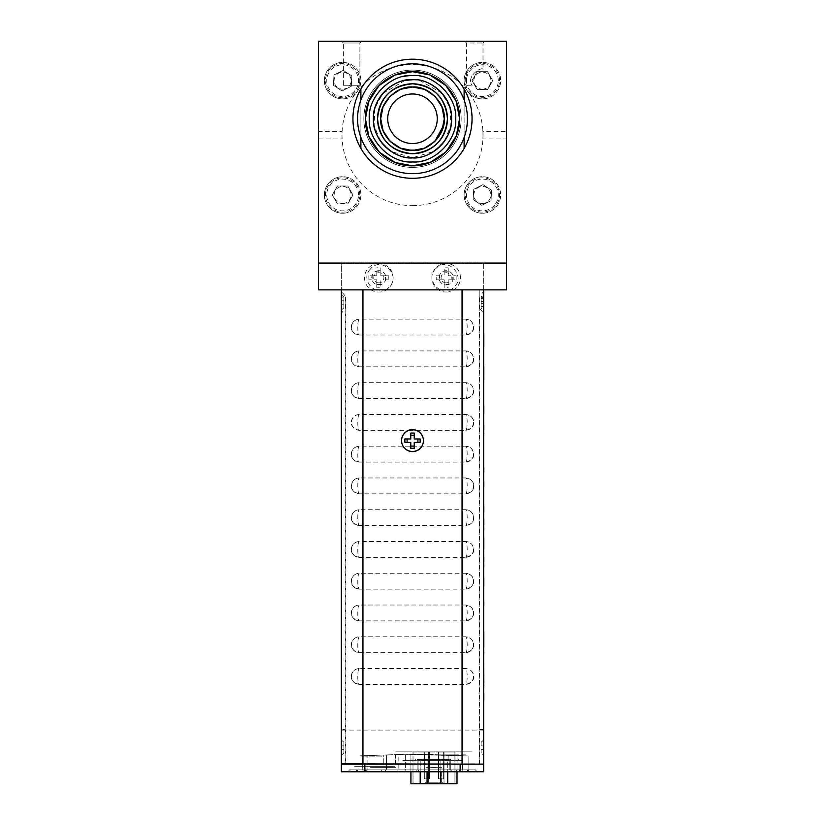 <?xml version="1.0" encoding="UTF-8"?>
<svg xmlns="http://www.w3.org/2000/svg" width="825" height="825" viewBox="0 0 825 825"><rect width="100%" height="100%" fill="white"/><g stroke="black" fill="none" stroke-linecap="round" stroke-linejoin="round"><path stroke-width="0.62" stroke-dasharray="4.12 3.09" d="M446.17 284.924A7.116 7.116 0 0 0 453.286 277.808A7.116 7.116 0 0 0 446.17 270.693A7.116 7.116 0 0 0 439.055 277.808A7.116 7.116 0 0 0 446.17 284.924M446.17 292.102A14.293 14.293 0 0 0 460.463 277.808A14.293 14.293 0 0 0 446.17 263.515A14.293 14.293 0 0 0 431.877 277.808A14.293 14.293 0 0 0 446.17 292.102M436.198 279.84L444.139 279.84L436.198 279.84L436.198 275.777L439.508 275.777L439.508 279.84M439.508 275.777L436.198 275.777M448.202 284.47L448.202 279.84L448.202 284.47L444.139 284.47L444.139 279.84L444.139 287.781L448.202 287.781M452.822 279.84L448.202 279.84L456.142 279.84L452.822 279.84L452.822 275.777L456.142 275.777L448.202 275.777L452.822 275.777M456.142 279.84L456.142 275.777M448.202 267.836L448.202 275.777L448.202 267.836L444.139 267.836L444.139 275.777L444.139 267.836M448.202 271.147L444.139 271.147M444.139 287.781L444.139 284.47M378.83 270.693A7.116 7.116 0 0 0 371.714 277.808A7.116 7.116 0 0 0 378.83 284.924A7.116 7.116 0 0 0 385.945 277.808A7.116 7.116 0 0 0 378.83 270.693M378.83 263.515A14.293 14.293 0 0 0 364.537 277.808A14.293 14.293 0 0 0 378.83 292.102A14.293 14.293 0 0 0 393.123 277.808A14.293 14.293 0 0 0 378.83 263.515M388.802 275.777L380.861 275.777L388.802 275.777L388.802 279.84L385.492 279.84L385.492 275.777M385.492 279.84L388.802 279.84M376.798 271.147L376.798 275.777L376.798 271.147L380.861 271.147L380.861 275.777L380.861 267.836L376.798 267.836M372.178 275.777L376.798 275.777L368.858 275.777L372.178 275.777L372.178 279.84L368.858 279.84L376.798 279.84L372.178 279.84M368.858 275.777L368.858 279.84M376.798 287.781L376.798 279.84L376.798 287.781L380.861 287.781L380.861 279.84L380.861 287.781M376.798 284.47L380.861 284.47M380.861 267.836L380.861 271.147M358.504 194.978A15.881 15.881 0 0 0 342.623 179.097A15.881 15.881 0 0 0 326.741 194.978A15.881 15.881 0 0 0 342.623 210.86A15.881 15.881 0 0 0 358.504 194.978M359.772 194.978A17.15 17.15 0 0 0 342.623 177.818A17.15 17.15 0 0 0 325.473 194.978A17.15 17.15 0 0 0 342.623 212.128A17.15 17.15 0 0 0 359.772 194.978M337.456 186.017L332.279 194.978L337.456 203.93L347.799 203.93L352.966 194.978L347.799 186.017L337.456 186.017L347.799 186.017L352.966 194.978L347.799 203.93L337.456 203.93L332.279 194.978L337.456 186.017M495.67 203.662A15.881 15.881 0 0 0 491.061 181.675A15.881 15.881 0 0 0 469.085 186.285A15.881 15.881 0 0 0 473.684 208.271A15.881 15.881 0 0 0 495.67 203.662M496.733 204.352A17.15 17.15 0 0 0 491.752 180.613A17.15 17.15 0 0 0 468.012 185.594A17.15 17.15 0 0 0 472.993 209.333A17.15 17.15 0 0 0 496.733 204.352M482.945 184.645L473.715 189.317L473.148 199.64L481.8 205.301L491.03 200.63L491.607 190.307L482.945 184.645L491.607 190.307L491.03 200.63L481.8 205.301L473.148 199.64L473.715 189.317L482.945 184.645M498.259 80.633A15.881 15.881 0 0 0 482.377 64.752A15.881 15.881 0 0 0 466.496 80.633A15.881 15.881 0 0 0 482.377 96.515A15.881 15.881 0 0 0 498.259 80.633M499.527 80.633A17.15 17.15 0 0 0 482.377 63.484A17.15 17.15 0 0 0 465.228 80.633A17.15 17.15 0 0 0 482.377 97.783A17.15 17.15 0 0 0 499.527 80.633M477.201 71.682L472.034 80.633L477.201 89.595L487.544 89.595L492.721 80.633L487.544 71.682L477.201 71.682L487.544 71.682L492.721 80.633L487.544 89.595L477.201 89.595L472.034 80.633L477.201 71.682M355.915 89.317A15.881 15.881 0 0 0 351.316 67.341A15.881 15.881 0 0 0 329.33 71.95A15.881 15.881 0 0 0 333.939 93.926A15.881 15.881 0 0 0 355.915 89.317M356.988 90.018A17.15 17.15 0 0 0 352.007 66.278A17.15 17.15 0 0 0 328.267 71.249A17.15 17.15 0 0 0 333.248 94.988A17.15 17.15 0 0 0 356.988 90.018M343.2 70.311L333.97 74.982L333.393 85.305L342.055 90.956L351.285 86.295L351.852 75.962L343.2 70.311L351.852 75.962L351.285 86.295L342.055 90.956L333.393 85.305L333.97 74.982L343.2 70.311M483.646 306.952L481.109 306.106L481.109 304.693L483.646 304.693L483.646 296.062L481.109 298.103L481.109 301.527L483.646 301.527M481.109 304.693L481.109 308.117L483.646 310.159L483.646 304.693M481.109 306.807L481.109 303.383L483.646 303.383L483.646 308.849L481.109 306.807L481.109 308.117M483.646 308.849L483.646 310.159M483.646 297.959L481.109 298.805L481.109 300.218L483.646 300.218L483.646 297.959L483.646 303.383M481.109 300.218L481.109 296.794L483.646 294.752L483.646 300.218M481.109 301.527L481.109 302.94L483.646 303.775M481.109 306.106L481.109 302.94M483.646 298.279L483.646 306.622L483.646 298.279M483.646 296.062L483.646 294.752M481.109 298.805L481.109 301.971L483.646 301.125M481.109 303.383L481.109 301.971M481.109 298.103L481.109 296.794M481.109 745.903L483.646 745.903L481.109 745.903L483.646 745.903L483.646 739.994L483.646 749.337L483.646 745.903L481.109 745.903L481.109 742.201L483.646 739.994L481.109 742.201L481.109 745.903M483.646 749.337L481.109 749.337L483.646 749.337L483.646 755.246L481.109 753.029L481.109 749.337L483.646 749.337L481.109 749.337L481.109 753.029L483.646 755.246L483.646 749.337M483.646 758.546L483.646 736.694L483.646 758.546M414.212 448.305L414.212 442.396L420.121 442.396M404.879 442.396L410.788 442.396L410.788 448.305M410.788 433.053L410.788 438.962L404.879 438.962M420.121 438.962L414.212 438.962L414.212 433.053M343.891 749.337L341.354 749.337L343.891 749.337L341.354 749.337L341.354 755.246L343.891 753.029L343.891 749.337L341.354 749.337L341.354 745.903L343.891 745.903L341.354 745.903L341.354 739.994L341.354 755.246L343.891 753.029L343.891 745.903L341.354 745.903L343.891 745.903L343.891 742.201L341.354 739.994L343.891 742.201L343.891 749.337M341.354 758.546L341.354 736.694L341.354 758.546M343.891 304.167L343.891 300.743L341.354 300.743L343.891 300.743L341.354 300.743L341.354 294.834L341.354 304.167L341.354 300.743L343.891 300.743L343.891 297.041L341.354 294.834L343.891 297.041L343.891 307.869L341.354 310.076L341.354 304.167L343.891 304.167L341.354 304.167L341.354 310.076L343.891 307.869L343.891 304.167L341.354 304.167M341.354 313.376L341.354 291.524L341.354 313.376M415.418 760.32L458.741 760.32L415.418 760.32L415.418 759.052L458.741 759.052L458.741 760.32L458.741 759.052L415.418 759.052L415.418 760.32M461.288 760.32L412.882 760.32L461.288 760.32M435.373 759.052L419.234 759.052L435.373 759.052M389.947 766.673L359.329 766.673L389.947 766.673M441.901 782.234L443.169 783.513L424.751 783.513L443.169 783.513L424.751 783.513L443.169 783.513L441.901 782.234L426.02 782.234L424.751 783.513L426.02 782.234L441.901 782.234L426.02 782.234L441.901 782.234L441.901 767.632L426.02 767.632L426.02 782.234L426.02 767.632L441.901 767.632L441.901 782.234M420.203 771.757L420.203 759.691L420.203 783.513L447.707 783.513L440.839 783.513L440.839 759.691L420.203 759.691L447.707 759.691L447.707 771.757M427.082 783.513L427.082 759.691L427.082 783.513L440.839 783.513L427.082 783.513L427.082 759.691L420.203 759.691L440.839 759.691L427.082 759.691L427.082 771.757M440.839 771.757L440.839 759.691L447.707 759.691L440.839 759.691L440.839 783.513L447.707 783.513L447.707 759.691L440.839 759.691L440.839 783.513M454.936 783.75L454.936 752.07L454.936 783.75L444.015 783.75L454.936 783.75L454.936 752.07L428.515 752.07L454.936 752.07L454.936 783.75L413.005 783.75L428.515 783.75L413.005 783.75L413.005 752.07L413.005 783.75L413.005 752.07L428.515 752.07L413.005 752.07L413.005 783.75L454.936 783.75M410.922 754.153L457.019 754.153L444.376 754.153L457.019 754.153L457.019 783.75L410.922 783.75L457.019 783.75L410.922 783.75L410.922 754.153L410.922 783.75L410.922 754.153L428.876 754.153L410.922 754.153L410.922 771.757M457.019 754.153L457.019 771.757M465.475 754.153L402.466 754.153L465.475 754.153M426.35 754.153L441.592 754.153L426.35 754.153M424.318 752.07L429.392 752.07L429.392 778.872L424.318 778.872L429.392 778.872L424.318 778.872L429.392 778.872L424.318 778.872L429.392 778.872L424.318 778.872L429.392 778.872L424.318 778.872L429.392 778.872L424.318 778.872L429.392 778.872L424.318 778.872L429.392 778.872L424.318 778.872L429.392 778.872L424.318 778.872L429.392 778.872L424.318 778.872L429.392 778.872L429.392 752.07L424.318 752.07L424.318 778.872L424.318 752.07L429.392 752.07L424.318 752.07L429.392 752.07L429.392 778.872L429.392 752.07L424.318 752.07L424.318 778.872L424.318 752.07L429.392 752.07L424.318 752.07L429.392 752.07L429.392 778.872L429.392 752.07L424.318 752.07L424.318 778.872L424.318 752.07L429.392 752.07L429.392 778.872L429.392 752.07L429.392 778.872L429.392 752.07L424.318 752.07L429.392 752.07L424.318 752.07L424.318 778.872L424.318 752.07L429.392 752.07L424.318 752.07L429.392 752.07L424.318 752.07L424.318 778.872L424.318 752.07L429.392 752.07L424.318 752.07M438.539 752.07L443.623 752.07L443.623 778.872L438.539 778.872L443.623 778.872L438.539 778.872L443.623 778.872L438.539 778.872L443.623 778.872L438.539 778.872L443.623 778.872L438.539 778.872L443.623 778.872L438.539 778.872L443.623 778.872L438.539 778.872L443.623 778.872L438.539 778.872L443.623 778.872L443.623 752.07L438.539 752.07L438.539 778.872L438.539 752.07L443.623 752.07L438.539 752.07L443.623 752.07L443.623 778.872L443.623 752.07L438.539 752.07L438.539 778.872L438.539 752.07L443.623 752.07L438.539 752.07L443.623 752.07L443.623 778.872L443.623 752.07L443.623 778.872L443.623 752.07L438.539 752.07L438.539 778.872L438.539 752.07L443.623 752.07L438.539 752.07L443.623 752.07L438.539 752.07L438.539 778.872L438.539 752.07L443.623 752.07L438.539 752.07M381.923 756.896L361.68 756.896L381.923 756.896M367.96 771.375L397.939 771.375L367.96 771.375L367.96 769.849L397.939 769.849L367.96 769.849M397.939 771.375L397.939 769.849M363.897 771.375L363.897 769.849L385.492 769.849L363.897 769.849L385.492 769.849L363.897 769.849L363.897 771.375L385.492 771.375L385.492 769.849L385.492 771.375L363.897 771.375M381.624 769.849L381.624 771.375L362.062 771.375L381.624 771.375L362.062 771.375L381.624 771.375L381.624 769.849L362.062 769.849L362.062 771.375L362.062 769.849L381.624 769.849M456.524 771.375L418.409 771.375L418.409 769.849L418.409 771.375L456.524 771.375L456.524 769.849L418.409 769.849L456.524 769.849L456.524 771.375M462.794 769.849L451.811 769.849L462.794 769.849L462.794 771.375L451.811 771.375L451.811 769.849L451.811 771.375L462.794 771.375L462.794 769.849M450.141 771.375L450.141 769.849L450.141 771.375L416.192 771.375L416.192 769.849L405.116 769.849L416.192 769.849L416.192 771.375L405.116 771.375L450.141 771.375M405.116 769.849L405.116 771.375L405.116 769.849M475.118 771.375L349.986 771.375L349.986 769.849L475.118 769.849L475.118 771.375L366.238 771.375L366.238 769.849L349.986 769.849L349.986 771.375L366.238 771.375M366.238 769.849L458.855 769.849L458.855 771.375M405.395 760.32L448.718 760.32L448.718 759.052L405.395 759.052L448.718 759.052L448.718 760.32L405.395 760.32L405.395 759.052L405.395 760.32M402.858 760.32L451.265 760.32L402.858 760.32M428.773 759.052L444.912 759.052L428.773 759.052M395.474 767.642L370.446 767.642L395.474 767.642M354.575 766.673L394.711 766.673L354.575 766.673M472.096 751.173L395.618 751.173L472.096 751.173M426.02 767.632L441.901 767.632L426.02 767.632M361.762 756.896L382.006 756.896L361.762 756.896M413.005 752.07L428.515 752.07L428.515 783.75L428.515 752.07L444.015 752.07L444.015 783.75L444.015 752.07L454.936 752.07M418.667 752.07L421.266 752.07L418.667 752.07M448.058 752.07L450.491 752.07L448.058 752.07M383.79 764.136L383.79 755.03L359.906 755.865L383.79 755.03L359.906 755.865L383.79 755.03L383.79 763.878M383.79 769.849L359.906 769.849L383.79 769.849M468.847 764.136L468.847 769.849L395.412 769.849L468.847 769.849L468.847 755.999L412.5 754.029L462.547 755.772L462.547 769.849L449.842 769.849L462.547 769.849L462.547 755.772L405.374 754.277L468.847 755.999L468.847 763.878M362.732 769.849L386.554 769.849L362.732 769.849L386.554 769.849L362.732 769.849L362.732 755.762L362.732 769.849L362.732 755.762L386.554 754.937L386.554 769.849L386.554 754.937L386.554 769.849L386.554 754.937L362.732 755.762L362.732 769.849M398.826 769.849L367.073 769.849L398.826 769.849L398.826 754.504L367.073 755.618L367.073 769.849M387.729 769.849L355.967 769.849L387.729 769.849M405.374 769.849L418.079 769.849L405.374 769.849L405.374 754.277L405.374 769.849M418.079 769.849L449.842 769.849L418.079 769.849L418.079 759.691L449.842 759.691L449.842 769.849L449.842 759.691L450.749 759.691L417.172 759.691L417.172 769.849L417.172 759.691L450.749 759.691L450.749 769.849L450.749 759.691L418.079 759.691L418.079 769.849M348.975 769.849L476.025 769.849L348.975 769.849L348.975 771.757L476.025 771.757L476.025 769.849L476.025 771.757L348.975 771.757L348.975 769.849M367.073 755.618L398.826 754.504M483.646 771.757L341.354 771.757L341.354 263.577L483.646 263.577L483.646 771.757M341.354 763.878L345.17 763.878L345.17 729.578L341.354 729.578L341.354 763.878L341.354 263.577M341.354 289.75L345.799 289.75L341.354 289.75M341.354 729.836L345.799 729.836L345.799 297.753L341.354 297.753M345.799 729.836L345.799 763.878M483.646 764.136L341.354 764.136M479.201 763.878L479.201 297.753L483.646 297.753L483.646 763.878L483.646 289.874L341.354 289.874L341.354 297.877L345.17 297.877L345.17 729.578M483.646 263.577L483.646 297.753M359.143 668.539L359.061 668.539C351.605 669.188 350.811 677.005 351.357 676.469C351.512 675.737 349.656 681.893 359.04 684.41L359.143 684.41C358.205 683.141 357.761 680.501 357.802 676.469C357.761 672.447 358.205 669.807 359.143 668.539C354.502 668.993 351.955 671.591 351.522 676.304L351.522 676.634C351.955 681.357 354.502 683.946 359.143 684.41L465.97 684.41C476.066 681.398 472.952 676.407 473.643 676.459L473.457 674.695C473.725 675.696 473.498 669.859 465.908 668.539L465.857 668.539C470.498 668.993 473.045 671.591 473.478 676.304L473.478 676.634C473.034 681.357 470.498 683.946 465.857 684.41C466.672 683.946 467.115 681.306 467.198 676.469C467.115 671.653 466.672 669.003 465.857 668.539M465.857 668.528L359.143 668.528M359.143 620.895L465.857 620.895M465.857 620.885C466.672 620.431 467.115 617.781 467.198 612.954C467.115 608.128 466.672 605.488 465.857 605.014C470.498 605.478 473.045 608.066 473.478 612.789L473.478 613.119C473.034 617.842 470.498 620.431 465.857 620.885L465.97 620.885C476.066 617.884 472.952 612.882 473.643 612.934L473.457 611.17C473.725 612.171 473.498 606.334 465.908 605.014L359.061 605.014C351.605 605.663 350.811 613.48 351.357 612.944C351.512 612.212 349.656 618.368 359.04 620.885L359.143 620.885C358.205 619.616 357.761 616.976 357.802 612.954C357.761 608.922 358.205 606.282 359.143 605.014C354.502 605.478 351.955 608.066 351.522 612.789L351.522 613.119C351.955 617.832 354.502 620.431 359.143 620.885M359.143 557.37L465.97 557.36C476.066 554.359 472.952 549.357 473.643 549.409L473.457 547.645C473.725 548.646 473.498 542.819 465.908 541.489L359.061 541.489C351.605 542.149 350.811 549.966 351.357 549.419C351.512 548.697 349.656 554.843 359.04 557.36L359.143 557.37C358.205 556.102 357.761 553.451 357.802 549.429C357.761 545.408 358.205 542.757 359.143 541.489C354.502 541.953 351.955 544.541 351.522 549.264L351.522 549.594C351.955 554.317 354.502 556.906 359.143 557.37M465.857 557.37C470.498 556.906 473.034 554.317 473.478 549.594L473.478 549.264C473.045 544.541 470.498 541.953 465.857 541.489C466.672 541.963 467.115 544.603 467.198 549.429C467.115 554.256 466.672 556.906 465.857 557.37M465.97 493.835C476.066 490.834 472.952 485.843 473.643 485.884L473.457 484.131C473.725 485.121 473.498 479.294 465.908 477.974L465.857 477.964C466.672 478.438 467.115 481.088 467.198 485.904C467.115 490.741 466.672 493.381 465.857 493.845C470.498 493.381 473.034 490.793 473.478 486.069L473.478 485.739C473.045 481.016 470.498 478.428 465.857 477.964L359.143 477.964C354.502 478.428 351.955 481.016 351.522 485.739L351.522 486.069C351.955 490.793 354.502 493.381 359.143 493.845L465.97 493.845M359.04 493.845L359.143 493.845C358.205 492.577 357.761 489.926 357.802 485.904C357.761 481.882 358.205 479.232 359.143 477.964L359.061 477.974C351.605 478.624 350.811 486.441 351.357 485.904C351.512 485.172 349.656 491.318 359.04 493.835M416.347 430.32L465.857 430.32C470.498 429.856 473.034 427.267 473.478 422.555L473.478 422.214C473.045 417.502 470.498 414.903 465.857 414.449L359.143 414.439C354.502 414.903 351.955 417.502 351.522 422.214L351.522 422.555C351.955 427.267 354.502 429.856 359.143 430.32L408.653 430.32M409.014 430.32L415.986 430.32M465.857 430.32L465.97 430.32C476.066 427.309 472.952 422.317 473.643 422.369L473.457 420.606C473.725 421.606 473.498 415.769 465.908 414.449L465.857 414.449C466.672 414.913 467.115 417.563 467.198 422.379C467.115 427.216 466.672 429.856 465.857 430.32M359.143 414.449L359.061 414.449C351.605 415.099 350.811 422.916 351.357 422.379C351.512 421.647 349.656 427.804 359.04 430.32L359.143 430.32C358.205 429.052 357.761 426.412 357.802 422.379C357.761 418.358 358.205 415.718 359.143 414.449M359.143 366.805L465.97 366.795C476.066 363.794 472.952 358.793 473.643 358.844L473.034 355.719C471.591 352.677 469.219 351.079 465.908 350.924L359.061 350.924C351.605 351.574 350.811 359.391 351.357 358.854C351.512 358.122 349.656 364.279 359.04 366.795L359.143 366.795C358.205 365.527 357.761 362.887 357.802 358.865C357.761 354.843 358.205 352.192 359.143 350.924C354.502 351.388 351.955 353.977 351.522 358.7L351.522 359.03C351.955 363.743 354.502 366.341 359.143 366.795M465.857 366.795C470.498 366.341 473.034 363.753 473.478 359.03L473.478 358.7C473.045 353.977 470.498 351.388 465.857 350.924C466.672 351.398 467.115 354.038 467.198 358.865C467.115 363.691 466.672 366.341 465.857 366.795M359.143 335.043L465.97 335.032C476.066 332.032 472.952 327.03 473.643 327.082L473.034 323.957C471.591 320.915 469.219 319.316 465.908 319.162L359.061 319.162C351.605 319.822 350.811 327.638 351.357 327.092C351.512 326.37 349.656 332.516 359.04 335.032L359.143 335.032C358.205 333.774 357.761 331.124 357.802 327.102C357.761 323.08 358.205 320.43 359.143 319.162C354.502 319.626 351.955 322.214 351.522 326.937L351.522 327.267C351.955 331.99 354.502 334.579 359.143 335.032M465.857 335.032C470.498 334.579 473.034 331.99 473.478 327.267L473.478 326.937C473.045 322.214 470.498 319.626 465.857 319.162C466.672 319.636 467.115 322.276 467.198 327.102C467.115 331.928 466.672 334.579 465.857 335.032M359.143 398.568L465.97 398.558C476.066 395.546 472.952 390.555 473.643 390.607L473.034 387.482C471.591 384.44 469.219 382.841 465.908 382.687L359.061 382.687C351.605 383.336 350.811 391.153 351.357 390.617C351.512 389.885 349.656 396.041 359.04 398.558L359.143 398.558C358.205 397.289 357.761 394.649 357.802 390.627C357.761 386.595 358.205 383.955 359.143 382.687C354.502 383.14 351.955 385.739 351.522 390.462L351.522 390.792C351.955 395.505 354.502 398.093 359.143 398.558M465.857 398.558C470.498 398.104 473.034 395.505 473.478 390.792L473.478 390.462C473.045 385.739 470.498 383.151 465.857 382.687C466.672 383.161 467.115 385.801 467.198 390.627C467.115 395.453 466.672 398.104 465.857 398.558M359.143 462.082L465.97 462.082C476.066 459.071 472.952 454.08 473.643 454.121L473.034 451.007C471.591 447.965 469.219 446.366 465.908 446.212L359.061 446.212C351.605 446.861 350.811 454.678 351.357 454.142C351.512 453.41 349.656 459.556 359.04 462.082L359.143 462.082C358.205 460.814 357.761 458.174 357.802 454.142C357.761 450.12 358.205 447.48 359.143 446.212C354.502 446.665 351.955 449.254 351.522 453.977L351.522 454.307C351.955 459.03 354.502 461.618 359.143 462.082M465.857 462.082C470.498 461.618 473.034 459.03 473.478 454.307L473.478 453.977C473.045 449.254 470.498 446.665 465.857 446.212C466.672 446.676 467.115 449.326 467.198 454.142C467.115 458.978 466.672 461.618 465.857 462.082M465.97 525.597C476.066 522.596 472.952 517.605 473.643 517.646L473.034 514.522C471.591 511.49 469.219 509.891 465.908 509.737L465.857 509.726C466.672 510.201 467.115 512.851 467.198 517.667C467.115 522.503 466.672 525.143 465.857 525.607C470.498 525.143 473.034 522.555 473.478 517.832L473.478 517.502C473.045 512.779 470.498 510.19 465.857 509.726L359.143 509.726C354.502 510.19 351.955 512.779 351.522 517.502L351.522 517.832C351.955 522.555 354.502 525.143 359.143 525.607L465.97 525.607M359.04 525.607L359.143 525.607C358.205 524.339 357.761 521.689 357.802 517.667C357.761 513.645 358.205 510.995 359.143 509.726L359.061 509.726C351.605 510.386 350.811 518.203 351.357 517.667C351.512 516.935 349.656 523.081 359.04 525.597M359.143 589.132L465.857 589.132M465.857 589.122C466.672 588.668 467.115 586.018 467.198 581.192C467.115 576.366 466.672 573.726 465.857 573.251C470.498 573.715 473.045 576.304 473.478 581.027L473.478 581.357C473.034 586.08 470.498 588.668 465.857 589.122L465.97 589.122C476.066 586.121 472.952 581.12 473.643 581.171L473.457 579.408C473.725 580.408 473.498 574.582 465.908 573.251L359.061 573.251C351.605 573.911 350.811 581.728 351.357 581.182C351.512 580.46 349.656 586.606 359.04 589.122L359.143 589.122C358.205 587.864 357.761 585.214 357.802 581.192C357.761 577.17 358.205 574.52 359.143 573.251C354.502 573.715 351.955 576.304 351.522 581.027L351.522 581.357C351.955 586.07 354.502 588.668 359.143 589.122M359.143 652.658L465.857 652.658M465.857 652.647C466.672 652.193 467.115 649.543 467.198 644.717C467.115 639.891 466.672 637.24 465.857 636.776C470.498 637.23 473.045 639.829 473.478 644.552L473.478 644.882C473.034 649.595 470.498 652.193 465.857 652.647L465.97 652.647C476.066 649.636 472.952 644.645 473.643 644.696L473.457 642.933C473.725 643.933 473.498 638.096 465.908 636.776L359.061 636.776C351.605 637.426 350.811 645.243 351.357 644.707C351.512 643.974 349.656 650.131 359.04 652.647L359.143 652.647C358.205 651.379 357.761 648.739 357.802 644.717C357.761 640.685 358.205 638.045 359.143 636.776C354.502 637.23 351.955 639.829 351.522 644.552L351.522 644.882C351.955 649.595 354.502 652.183 359.143 652.647M436.208 268.197C423.452 279.056 442.066 299.527 453.802 287.399C466.527 276.602 448.027 256.101 436.208 268.197M370.353 269.084C358.658 281.057 379.015 299.692 389.637 286.553C401.342 274.56 380.944 255.905 370.353 269.084M442.221 759.691L425.7 759.691L442.221 759.691M395.412 764.136L395.412 754.627L412.5 754.029L395.412 754.627L395.412 763.878M479.83 295.948L479.83 308.715L479.83 295.948L483.646 291.4L483.646 313.252L483.646 291.4M479.83 308.715L483.646 313.252M345.17 308.715L345.17 295.948L345.17 308.715L341.354 313.252L341.354 291.4L341.354 313.252M345.17 295.948L341.354 291.4M483.646 729.578L479.83 729.578L479.83 763.878L483.646 763.878L462.052 763.878M341.354 729.578L341.354 297.877M341.354 758.412L341.354 736.57L341.354 758.412M483.646 736.57L483.646 758.412L483.646 736.57M479.83 747.491C479.83 755.69 479.83 755.69 479.83 747.491C479.83 739.293 479.83 739.293 479.83 747.491M479.83 763.878L479.83 289.874L479.83 297.877L483.646 297.877M479.83 729.578L479.83 297.877M483.77 659.629L483.646 666.982M483.77 679.408L483.77 673.52L483.77 679.408M483.77 672.148L483.77 677.191M483.646 700.353L483.646 693.278M483.77 360.288L483.646 353.203M483.77 642.861L483.77 644.438M483.77 643.985L483.77 634.941L483.77 643.985M483.646 646.81L483.646 634.941M483.77 645.109L483.646 647.202M483.77 685.338L483.77 686.225M483.77 661.258L483.77 661.805M483.77 674.871L483.77 679.006M483.646 632.115L483.77 640.798M483.77 666.528L483.77 664.012M483.77 652.895L483.646 686.214M483.77 681.543L483.646 675.5M483.77 677.212L483.77 679.553M483.77 655.04L483.77 652.008L483.646 655.009M483.77 662.609L483.77 663.95L483.77 662.609M483.77 679.418L483.77 684.327M483.77 669.817L483.77 669.106M483.646 662.609L483.646 669.817M483.77 683.512L483.77 682.1L483.77 683.512M483.77 366.682L483.77 379.263M483.77 379.407L483.77 366.527M483.77 371.827L483.77 368.806M483.77 376.582L483.77 374.096L483.646 376.582M483.646 379.201L483.646 366.733M483.77 373.838L483.77 375.87M483.77 378.469L483.77 373.952M483.77 374.096L483.77 376.169L483.77 374.096M483.77 376.004L483.646 374.096M483.77 339.188L483.77 346.933L483.646 339.188M483.77 346.933L483.77 334.702M483.77 340.983L483.77 341.571M483.77 341.808L483.77 341.251M483.77 334.146L483.77 344.448M483.646 346.933L483.77 336.012M483.646 346.088L483.77 333.867M483.77 336.961L483.77 336.218M483.77 585.657L483.77 578.201L483.77 585.657M483.77 433.166L483.77 429.443M483.646 429.443L483.646 433.166M483.77 601.858L483.77 598.125L483.77 601.858M483.77 565.661L483.77 561.918L483.646 565.651M483.77 453.183L483.77 445.717L483.77 453.183M483.77 445.717L483.646 454.307M483.77 445.438L483.77 449.45L483.646 445.438M483.77 490.576L483.77 483.068L483.77 490.576M483.77 512.841L483.77 498.682M483.77 499.816L483.646 512.841L483.646 499.816M483.77 454.307L483.77 444.593M483.77 472.034L483.646 467.93L483.646 472.777M483.77 482.543L483.77 491.112L483.77 482.543M483.77 581.924L483.646 577.923M483.646 601.858L483.646 598.125M483.646 566.239L483.646 561.928M483.77 453.771L483.646 444.593M483.77 481.965L483.77 491.69L483.77 481.965M483.646 492.35L483.646 481.305M483.646 524.545L483.646 530.073M483.77 656.102L483.646 687.215M483.77 652.008L483.646 656.102M483.77 683.234L483.77 669.58L483.77 683.234M483.77 661.485L483.77 669.57L483.77 661.485M483.77 677.614L483.77 669.611L483.77 677.614M483.646 681.832L483.646 685.771M483.77 685.771L483.77 681.832M483.646 586.07L483.646 578.047M483.646 511.717L483.77 499.393M483.77 548.965L483.646 537.921M483.77 543.458L483.646 548.965M483.77 530.073L483.77 528.309M483.646 548.305L483.646 543.448M483.646 510.974L483.646 502.023M483.77 566.651L483.646 562.083L483.646 566.94M483.646 486.822L483.646 491.679M483.646 467.919L483.646 464.155M483.77 413.243L483.77 409.52M483.646 409.52L483.646 413.243M483.77 562.083L483.646 566.651M412.5 157.874C393.061 159.565 371.683 138.188 373.374 118.748C371.683 99.309 393.051 77.932 412.5 79.612C431.939 77.932 453.317 99.299 451.626 118.748C453.317 138.188 431.949 159.565 412.5 157.874M412.5 75.549A43.199 43.199 0 0 1 455.699 118.748A43.199 43.199 0 0 1 412.5 161.947A43.199 43.199 0 0 1 404.126 76.374M412.5 83.81A34.939 34.939 0 0 0 377.561 118.748A34.939 34.939 0 0 0 412.5 153.687A34.939 34.939 0 0 0 447.439 118.748A34.939 34.939 0 0 0 412.5 83.81A34.939 34.939 0 0 0 377.561 118.748A34.939 34.939 0 0 0 412.5 153.687A34.939 34.939 0 0 0 447.439 118.748A34.939 34.939 0 0 0 412.5 83.81A34.939 34.939 0 0 1 447.439 118.748A34.939 34.939 0 0 1 412.5 153.687M451.43 92.287A47.066 47.066 0 0 1 451.894 92.988M458.679 109.642A47.066 47.066 0 0 1 458.782 110.179M459.566 117.944A47.066 47.066 0 0 1 459.566 118.748L459.566 118.47M438.962 157.678A47.066 47.066 0 0 1 438.261 158.142M421.606 164.928A47.066 47.066 0 0 1 421.07 165.031M412.5 165.815A47.066 47.066 0 0 1 365.434 118.748A47.066 47.066 0 0 1 412.5 71.682A47.066 47.066 0 0 1 459.566 118.748A47.066 47.066 0 0 1 411.108 165.794M412.5 63.824A54.924 54.924 0 0 1 467.424 118.748A54.924 54.924 0 0 1 412.5 173.673A54.924 54.924 0 0 1 357.576 118.748A54.924 54.924 0 0 1 412.5 63.824A54.924 54.924 0 0 1 467.424 118.748A54.924 54.924 0 0 1 412.5 173.673A54.924 54.924 0 0 1 357.576 118.748A54.924 54.924 0 0 1 412.5 63.824A54.924 54.924 0 0 0 357.576 118.748A54.924 54.924 0 0 0 412.5 173.673A54.924 54.924 0 0 0 467.424 118.748A54.924 54.924 0 0 0 412.5 63.824M412.5 167.403A48.654 48.654 0 0 0 461.154 118.748A48.654 48.654 0 0 0 412.5 70.094A48.654 48.654 0 0 0 363.846 118.748A48.654 48.654 0 0 0 412.5 167.403A48.654 48.654 0 0 0 461.154 118.748A48.654 48.654 0 0 0 412.5 70.094A48.654 48.654 0 0 0 363.846 118.748A48.654 48.654 0 0 0 412.5 167.403A48.654 48.654 0 0 1 363.846 118.748A48.654 48.654 0 0 1 412.5 70.094A48.654 48.654 0 0 1 461.154 118.748A48.654 48.654 0 0 1 412.5 167.403A48.654 48.654 0 0 1 363.846 118.748A48.654 48.654 0 0 1 412.5 70.094A48.654 48.654 0 0 1 461.154 118.748A48.654 48.654 0 0 1 412.5 167.403M464.083 88.987A59.555 59.555 0 0 0 352.945 118.748A59.555 59.555 0 0 0 412.5 178.303A59.555 59.555 0 0 0 472.055 118.748A59.555 59.555 0 0 0 360.917 88.987L360.917 148.51L360.917 88.987A59.555 59.555 0 0 0 412.5 178.303A59.555 59.555 0 0 0 464.083 88.987L464.083 148.51L464.083 88.987M466.496 85.769L472.158 85.769L466.496 85.769L466.496 43.003L483.007 43.003L466.496 43.003L464.753 41.25L484.76 41.25L464.753 41.25M483.007 69.218C481.718 66.608 465.548 75.931 472.158 85.769C465.558 76.003 481.666 66.588 483.007 69.218L483.007 43.003L484.76 41.25M342.623 98.887A18.253 18.253 0 0 1 324.369 80.633A18.253 18.253 0 0 1 342.623 62.38A18.253 18.253 0 0 0 324.369 80.633A18.253 18.253 0 0 0 342.623 98.887A18.253 18.253 0 0 0 360.886 80.633A18.253 18.253 0 0 0 342.623 62.38A18.253 18.253 0 0 1 360.886 80.633A18.253 18.253 0 0 1 342.623 98.887M342.623 213.232A18.253 18.253 0 0 1 324.369 194.978A18.253 18.253 0 0 1 342.623 176.715A18.253 18.253 0 0 0 324.369 194.978A18.253 18.253 0 0 0 342.623 213.232A18.253 18.253 0 0 0 360.886 194.978A18.253 18.253 0 0 0 342.623 176.715A18.253 18.253 0 0 1 360.886 194.978A18.253 18.253 0 0 1 342.623 213.232M482.377 98.887A18.253 18.253 0 0 1 464.114 80.633A18.253 18.253 0 0 1 482.377 62.38A18.253 18.253 0 0 0 464.114 80.633A18.253 18.253 0 0 0 482.377 98.887A18.253 18.253 0 0 0 500.631 80.633A18.253 18.253 0 0 0 482.377 62.38A18.253 18.253 0 0 1 500.631 80.633A18.253 18.253 0 0 1 482.377 98.887M482.377 213.232A18.253 18.253 0 0 1 464.114 194.978A18.253 18.253 0 0 1 482.377 176.715A18.253 18.253 0 0 0 464.114 194.978A18.253 18.253 0 0 0 482.377 213.232A18.253 18.253 0 0 0 500.631 194.978A18.253 18.253 0 0 0 482.377 176.715A18.253 18.253 0 0 1 500.631 194.978A18.253 18.253 0 0 1 482.377 213.232M506.509 263.072L318.491 263.072L506.509 263.072L318.491 263.072L318.491 289.874L506.509 289.874L506.509 41.25L506.509 131.33L482.903 131.33A70.507 70.507 0 0 1 482.903 138.951L506.509 138.951L506.509 131.33M378.83 282.892A5.084 5.084 0 0 1 373.756 277.808A5.084 5.084 0 0 1 378.83 272.724A5.084 5.084 0 0 1 383.914 277.808A5.084 5.084 0 0 1 378.83 282.892M446.17 282.892A5.084 5.084 0 0 1 441.086 277.808A5.084 5.084 0 0 1 446.17 272.724A5.084 5.084 0 0 1 451.244 277.808A5.084 5.084 0 0 1 446.17 282.892M506.509 138.951L506.509 289.874L318.491 289.874L318.491 41.25L506.509 41.25L318.491 41.25L506.509 41.25L506.509 289.874L318.491 289.874L318.491 138.951L342.097 138.951A70.507 70.507 0 0 1 342.097 131.33L318.491 131.33L318.491 41.25L318.491 263.072M447.562 289.874L479.067 289.874L447.562 289.874M345.933 289.874L377.438 289.874L345.933 289.874M354.121 289.874L371.786 289.874L354.121 289.874M453.214 289.874L470.879 289.874L453.214 289.874M384.873 289.874L440.127 289.874L384.873 289.874M318.491 138.951L318.491 131.33M373.57 145.21A47.066 47.066 0 0 1 373.106 144.509M366.321 127.844A47.066 47.066 0 0 1 366.218 127.308M365.434 119.553A47.066 47.066 0 0 1 365.434 118.748L365.434 119.027M386.038 79.819A47.066 47.066 0 0 1 386.739 79.355M381.15 123.832L381.387 125.142M382.738 129.834L382.975 130.453M386.028 136.29L386.502 136.991M390.761 141.91L389.348 140.498M383.161 130.907L382.779 129.948M381.934 127.37L381.717 126.586M381.325 124.833L381.191 124.101M380.892 121.904L380.748 119.357M380.738 118.511L380.758 117.779M380.758 117.645L380.738 118.79M407.478 150.109L405.467 149.717M402.157 148.778L401.579 148.572M403.157 149.108L403.673 149.253M405.364 149.696L407.602 150.129M412.5 59.194A59.555 59.555 0 0 1 472.055 118.748A59.555 59.555 0 0 1 412.5 178.303A59.555 59.555 0 0 1 352.945 118.748A59.555 59.555 0 0 1 412.5 59.194M343.396 43.003L341.643 41.25L361.649 41.25L341.643 41.25L361.649 41.25L341.643 41.25L343.396 43.003L343.396 85.769L359.896 85.769L343.396 85.769L359.896 85.769L343.396 85.769L343.396 43.003L359.896 43.003L361.649 41.25L359.896 43.003L343.396 43.003L359.896 43.003L359.896 85.769L359.896 43.003L343.396 43.003M360.886 148.459L360.886 89.038M464.114 89.038L464.114 148.459M464.114 137.538L464.114 99.949M342.623 89.141A8.508 8.508 0 0 0 351.141 80.633A8.508 8.508 0 0 0 342.623 72.126A8.508 8.508 0 0 0 334.115 80.633A8.508 8.508 0 0 0 342.623 89.141M342.623 203.486A8.508 8.508 0 0 0 351.141 194.978A8.508 8.508 0 0 0 342.623 186.46A8.508 8.508 0 0 0 334.115 194.978A8.508 8.508 0 0 0 342.623 203.486M482.377 89.141A8.508 8.508 0 0 0 490.885 80.633A8.508 8.508 0 0 0 482.377 72.126A8.508 8.508 0 0 0 473.859 80.633A8.508 8.508 0 0 0 482.377 89.141M482.377 203.486A8.508 8.508 0 0 0 490.885 194.978A8.508 8.508 0 0 0 482.377 186.46A8.508 8.508 0 0 0 473.859 194.978A8.508 8.508 0 0 0 482.377 203.486M412.5 205.642A70.507 70.507 0 0 0 483.007 135.135A70.507 70.507 0 0 0 412.5 64.628A70.507 70.507 0 0 0 341.993 135.135A70.507 70.507 0 0 0 412.5 205.642M351.141 289.874L473.859 289.874L351.141 289.874M373.374 289.874L352.533 289.874L373.374 289.874M472.467 289.874L451.626 289.874L472.467 289.874M360.886 99.949L360.886 137.538M417.759 150.068L418.44 149.944M422.782 148.799L423.421 148.572M418.481 149.944L417.295 150.14M444.067 122.244L444.252 119.615M443.737 124.482L443.561 125.4M433.981 142.137L435.445 140.704M441.736 131.165L442.035 130.422M443.066 127.39L443.334 126.359M443.582 125.287L443.737 124.503M467.569 771.375L467.569 769.849M357.534 771.375L357.534 769.849M468.404 769.849L468.404 771.757M479.201 729.836L483.646 729.836M483.646 730.084L341.354 730.084M356.596 771.757L356.596 769.849M424.762 754.452L424.762 759.691L424.762 754.452M448.893 759.691L448.893 755.298L448.893 759.691M365.496 771.757L365.496 769.849M459.504 771.757L459.504 769.849M419.523 80.386L441.88 93.101L449.873 107.601L450.966 125.194L444.562 140.951L433.806 151.418L412.5 157.75L391.349 151.522L380.634 141.23L374.117 125.689L374.952 108.188L382.687 93.596L404.889 80.499M412.5 79.747L419.255 80.334"/><path stroke-width="1.24" d="M414.212 442.396L414.212 448.305L410.788 448.305L410.788 442.396L404.879 442.396L404.879 438.962L410.788 438.962L410.788 433.053L414.212 433.053L414.212 438.962L420.121 438.962L420.121 442.396L414.212 442.396M407.086 442.396L407.086 438.962M410.788 435.26L414.212 435.26M412.5 451.605A10.921 10.921 0 0 1 401.579 440.674A10.921 10.921 0 0 1 412.5 429.753A10.921 10.921 0 0 1 423.421 440.674A10.921 10.921 0 0 1 412.5 451.605M414.212 446.088L410.788 446.088M417.914 438.962L417.914 442.396M447.707 771.757L447.707 783.513L420.203 783.513L420.203 771.757M427.082 783.513L427.082 771.757M440.839 783.513L440.839 771.757M410.922 771.757L410.922 783.75L457.019 783.75L457.019 771.757M460.144 771.757L483.646 771.757L483.646 764.136L460.144 764.136L460.144 771.757L341.354 771.757L341.354 764.136L460.144 764.136M341.354 764.136L341.354 289.874M341.354 763.878L483.646 764.136M412.5 451.481A10.921 10.921 0 0 0 423.421 440.55A10.921 10.921 0 0 0 412.5 429.629A10.921 10.921 0 0 0 401.579 440.55A10.921 10.921 0 0 0 412.5 451.481M483.646 763.878L483.646 289.874M483.77 601.837L483.77 605.581L483.646 601.858M483.77 693.278L483.77 700.363L483.646 693.278M483.646 360.288L483.646 353.203M483.77 633.136L483.77 647.202L483.646 634.941M483.77 632.115L483.77 646.81L483.646 632.115M483.77 652.008L483.646 655.009M483.77 687.215L483.646 686.214M483.646 662.609L483.77 682.801M483.77 675.5L483.646 669.817M483.77 375.87L483.646 379.201M483.77 366.733L483.77 376.169L483.646 366.733M483.646 377.324L483.77 375.643M483.77 379.17L483.77 377.303M483.77 376.169L483.77 366.558L483.646 376.169M483.77 373.024L483.77 373.673L483.77 373.024M483.77 346.933L483.77 333.857L483.646 346.933M483.646 333.455L483.646 339.188M483.77 346.088L483.77 339.188L483.646 346.088M483.646 333.867L483.77 342.705L483.77 333.62M483.646 429.443L483.646 433.166M483.646 409.52L483.646 413.243M483.646 561.918L483.77 565.929M483.77 539.694L483.77 547.202L483.77 539.694M483.77 529.794L483.646 524.545M483.646 498.682L483.646 512.841M483.646 499.816L483.646 502.012M483.77 547.553L483.77 539.333L483.77 547.553M483.77 578.047L483.77 586.07L483.646 577.923M483.77 566.785L483.77 565.651M483.77 548.017L483.77 538.869L483.77 548.017M483.77 548.295L483.77 538.591L483.77 548.295M483.77 481.295L483.77 486.822L483.646 481.305M483.646 486.822L483.646 492.35M483.77 505.756L483.77 512.139L483.77 505.756M483.77 518.75L483.77 524.7L483.77 518.75M483.646 454.307L483.646 444.593M483.77 537.921L483.77 548.965L483.646 537.921M483.646 463.341L483.646 462.402M483.77 685.771L483.646 681.832M483.77 377.767L483.77 379.912L483.646 377.767M483.77 338.291L483.77 337.136L483.77 338.291M483.77 335.899L483.77 337.136L483.77 335.899M483.77 340.55L483.77 339.405L483.77 340.55M483.77 581.914L483.77 585.791L483.77 581.914M483.646 543.448L483.77 548.965M483.77 467.919L483.77 472.024M483.77 433.166L483.77 433.888L483.77 433.166M483.77 405.941L483.77 413.397L483.77 405.941M483.77 425.308L483.77 429.598L483.77 425.308M483.77 538.158L483.77 549.038L483.77 538.158M483.77 557.215L483.77 562.083L483.77 557.215M483.77 562.083L483.77 557.504L483.77 562.083M404.126 76.374A43.199 43.199 0 0 1 412.5 75.549C433.96 73.693 457.555 97.278 455.699 118.748C457.555 140.209 433.96 163.804 412.5 161.947C391.04 163.804 367.445 140.209 369.301 118.748C367.445 97.288 391.04 73.693 412.5 75.549M437.271 118.748A24.771 24.771 0 0 0 412.5 93.978A24.771 24.771 0 0 0 387.729 118.748A24.771 24.771 0 0 0 412.5 143.519A24.771 24.771 0 0 0 437.271 118.748A24.771 24.771 0 0 0 412.5 93.978A24.771 24.771 0 0 0 387.729 118.748A24.771 24.771 0 0 0 412.5 143.519A24.771 24.771 0 0 0 437.271 118.748M395.175 74.982A47.066 47.066 0 0 1 420.482 72.363M420.606 72.383A47.066 47.066 0 0 1 429.753 74.951M429.825 74.982A47.066 47.066 0 0 1 451.43 92.287M451.894 92.988A47.066 47.066 0 0 1 456.07 100.928M456.266 101.423A47.066 47.066 0 0 1 458.679 109.642M458.782 110.179A47.066 47.066 0 0 1 459.566 117.944M445.954 151.862L456.308 135.96L459.566 118.748A47.066 47.066 0 0 1 458.886 126.73M458.865 126.854A47.066 47.066 0 0 1 456.297 136.001M456.266 136.073A47.066 47.066 0 0 1 451.966 144.406M451.894 144.509A47.066 47.066 0 0 1 446.201 151.604M445.778 152.027A47.066 47.066 0 0 1 438.962 157.678M438.261 158.142A47.066 47.066 0 0 1 430.32 162.319M429.825 162.515A47.066 47.066 0 0 1 421.606 164.928M421.07 165.031A47.066 47.066 0 0 1 412.5 165.815L395.288 162.556L379.387 152.202M411.108 165.794A47.066 47.066 0 0 1 404.683 165.165M404.363 165.113A47.066 47.066 0 0 1 395.247 162.535M395.175 162.515A47.066 47.066 0 0 1 386.843 158.214M386.739 158.142A47.066 47.066 0 0 1 379.644 152.45M368.909 136.507L379.222 152.027A47.066 47.066 0 0 1 373.57 145.21M373.106 144.509A47.066 47.066 0 0 1 368.93 136.568M368.734 136.073A47.066 47.066 0 0 1 366.321 127.844M366.218 127.308A47.066 47.066 0 0 1 365.434 119.553M379.046 85.635L368.692 101.527L365.434 118.748A47.066 47.066 0 0 1 366.114 110.756M366.135 110.643A47.066 47.066 0 0 1 368.703 101.485M368.734 101.423A47.066 47.066 0 0 1 373.034 93.091M373.106 92.988A47.066 47.066 0 0 1 378.799 85.893M394.742 75.157L379.222 85.46A47.066 47.066 0 0 1 386.038 79.819M386.739 79.355A47.066 47.066 0 0 1 394.68 75.178M412.5 153.687A34.939 34.939 0 0 1 377.561 118.748A34.939 34.939 0 0 1 412.5 83.81C433.723 85.883 445.366 97.525 447.439 118.748C445.366 139.972 433.723 151.614 412.5 153.687C391.277 151.614 379.634 139.972 377.561 118.748C379.634 97.525 391.277 85.883 412.5 83.81A34.939 34.939 0 0 1 447.439 118.748A34.939 34.939 0 0 1 412.5 153.687A34.939 34.939 0 0 0 447.439 118.748A34.939 34.939 0 0 0 412.5 83.81M412.5 157.75C393.123 159.431 371.817 138.126 373.498 118.748C371.817 99.371 393.123 78.066 412.5 79.747C431.877 78.066 453.183 99.361 451.502 118.748C453.183 138.126 431.877 159.431 412.5 157.75M380.748 119.357L381.15 123.832M381.387 125.142L382.738 129.834M383.12 130.814L385.657 135.723M386.502 136.991L390.761 141.91M389.348 140.498L386.255 136.641M385.626 135.671L383.161 130.907M382.779 129.948L381.934 127.37M381.717 126.586L381.325 124.833M381.191 124.101L380.892 121.904M380.738 118.79L383.078 130.701M380.758 117.779L381.026 114.479M381.078 114.108L380.758 117.645M407.602 150.129L412.5 150.511C396.722 151.872 379.366 134.527 380.738 118.748C379.366 102.96 396.722 85.614 412.5 86.986L400.548 89.317M400.455 89.358L390.194 96.133M390.029 96.298L383.14 106.631M383.078 106.786L380.738 118.511M383.109 130.783L389.885 141.054M390.039 141.209L400.383 148.108M400.537 148.17L412.263 150.511M417.295 150.14L407.478 150.109M405.467 149.717L402.157 148.778M401.579 148.572L403.157 149.108M403.673 149.253L405.364 149.696M394.897 75.096L412.5 71.682L429.712 74.941L445.613 85.295M445.778 85.46L456.091 100.99M456.153 101.145L459.566 118.47M445.778 152.037L430.258 162.339M430.103 162.401L412.5 165.815C387.348 166.464 364.784 143.901 365.434 118.748C364.784 93.596 387.348 71.032 412.5 71.682C437.652 71.032 460.216 93.596 459.566 118.748C460.216 143.901 437.652 166.464 412.5 165.815M412.5 63.824A54.924 54.924 0 0 1 467.424 118.748A54.924 54.924 0 0 1 412.5 173.673A54.924 54.924 0 0 1 357.576 118.748A54.924 54.924 0 0 1 412.5 63.824M464.114 148.459A59.555 59.555 0 0 1 360.886 148.459A59.555 59.555 0 0 1 412.5 59.194A59.555 59.555 0 0 1 464.114 148.459L464.114 137.538M464.114 99.949L464.114 89.038M506.509 289.874L318.491 289.874L318.491 263.072L506.509 263.072L506.509 289.874M506.509 263.072L506.509 41.25L318.491 41.25L318.491 263.072M360.886 89.038L360.886 99.949M360.886 137.538L360.886 148.459M368.847 136.352L365.434 119.027M424.463 89.327L412.5 86.986C428.278 85.614 445.634 102.97 444.262 118.748C445.634 134.527 428.278 151.872 412.5 150.511L417.759 150.068M418.44 149.944L422.782 148.799M423.349 148.603L418.481 149.944M412.5 150.511L424.442 148.18M424.535 148.139L434.796 141.364M434.961 141.209L441.86 130.866M441.922 130.711L444.262 118.986M444.262 118.748L441.922 106.796M441.891 106.714L435.115 96.442M434.95 96.288L424.627 89.389M444.252 119.615L443.737 124.482M443.561 125.4L435.022 141.147M434.62 141.539L430.403 144.983M430.433 144.963L433.981 142.137M435.445 140.704L438.879 136.434M439.086 136.125L441.736 131.165M442.035 130.422L443.066 127.39M443.334 126.359L443.582 125.287M443.737 124.503L444.067 122.244M444.262 118.872C443.943 113.18 443.943 113.18 444.262 118.872C443.943 113.18 443.943 113.18 444.262 118.872M364.856 764.136L364.856 771.757M362.948 763.878L362.948 289.874M462.052 763.878L462.052 289.874M404.889 80.499L412.5 79.747M412.5 157.874C401.053 159.452 373.9 147.706 373.374 118.748C373.9 89.781 401.053 78.045 412.5 79.612C423.947 78.045 451.1 89.781 451.626 118.748C451.1 147.706 423.947 159.452 412.5 157.874"/></g></svg>
